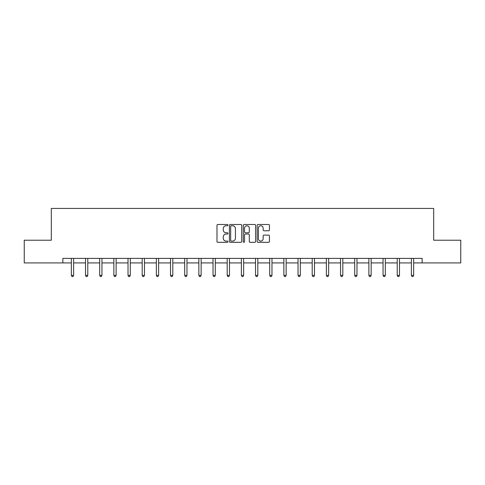 <?xml version="1.0" encoding="UTF-8"?>
<svg xmlns="http://www.w3.org/2000/svg" width="485" height="485" viewBox="0 0 485 485"><rect width="100%" height="100%" fill="white"/><g stroke="black" fill="none" stroke-linecap="round" stroke-linejoin="round"><path stroke-width="0.73" d="M227.968 225.119A0.624 0.624 0 0 0 227.344 224.494L217.874 224.494A0.891 0.891 0 0 0 216.983 225.386L216.983 241.433A0.891 0.891 0 0 0 217.874 242.324L227.344 242.324A0.624 0.624 0 0 0 227.968 241.7A0.624 0.624 0 0 0 227.344 241.075L226.119 241.075A2.855 2.855 0 0 1 223.264 238.22L223.264 236.886A2.855 2.855 0 0 1 226.119 234.031L227.344 234.031A0.624 0.624 0 0 0 227.968 233.406A0.624 0.624 0 0 0 227.344 232.782L226.119 232.782A2.855 2.855 0 0 1 223.264 229.932L223.264 228.593A2.855 2.855 0 0 1 226.119 225.743L227.344 225.743A0.624 0.624 0 0 0 227.968 225.119M268.557 230.781A0.891 0.891 0 0 0 269.448 229.89L269.448 225.386A0.891 0.891 0 0 0 268.557 224.494L258.032 224.494A0.891 0.891 0 0 0 257.141 225.386L257.141 241.433A0.891 0.891 0 0 0 258.032 242.324L268.557 242.324A0.891 0.891 0 0 0 269.448 241.433L269.448 235.995A0.891 0.891 0 0 0 268.557 235.104L264.052 235.104A0.891 0.891 0 0 0 263.161 235.995L263.161 238.693A2.383 2.383 0 0 1 260.778 241.075A2.383 2.383 0 0 1 258.39 238.693L258.39 228.126A2.383 2.383 0 0 1 260.778 225.743A2.383 2.383 0 0 1 263.161 228.126L263.161 229.89A0.891 0.891 0 0 0 264.052 230.781L268.557 230.781M62.85 262.925L24.25 262.925L24.25 240.22L51.313 240.22L51.313 208.435L433.687 208.435L433.687 240.22L460.75 240.22L460.75 262.925L422.15 262.925L422.15 258.384L62.85 258.384L62.85 262.925L71.344 262.925M241.718 225.386A0.891 0.891 0 0 0 240.827 224.494L230.308 224.494A0.891 0.891 0 0 0 229.417 225.386L229.417 241.433A0.891 0.891 0 0 0 230.308 242.324L240.827 242.324A0.891 0.891 0 0 0 241.718 241.433L241.718 225.386M244.173 224.494L254.692 224.494A0.891 0.891 0 0 1 255.583 225.386L255.583 241.433A0.891 0.891 0 0 1 254.692 242.324L250.187 242.324A0.891 0.891 0 0 1 249.296 241.433L249.296 234.922A0.891 0.891 0 0 0 248.405 234.031L245.422 234.031A0.891 0.891 0 0 0 244.531 234.922L244.531 241.7A0.624 0.624 0 0 1 243.906 242.324A0.624 0.624 0 0 1 243.282 241.7L243.282 225.386A0.891 0.891 0 0 1 244.173 224.494M73.611 262.925L85.512 262.925M87.779 262.925L99.68 262.925M101.947 262.925L113.848 262.925M116.121 262.925L128.016 262.925M130.289 262.925L142.184 262.925M144.457 262.925L156.352 262.925M158.625 262.925L170.52 262.925M172.793 262.925L184.688 262.925M186.961 262.925L198.856 262.925M201.129 262.925L213.03 262.925M215.298 262.925L227.198 262.925M229.466 262.925L241.366 262.925M243.634 262.925L255.534 262.925M257.802 262.925L269.702 262.925M271.97 262.925L283.87 262.925M286.144 262.925L298.039 262.925M300.312 262.925L312.207 262.925M314.48 262.925L326.375 262.925M328.648 262.925L340.543 262.925M342.816 262.925L354.711 262.925M356.984 262.925L368.879 262.925M371.152 262.925L383.053 262.925M385.32 262.925L397.221 262.925M399.488 262.925L411.389 262.925M413.656 262.925L422.15 262.925M231.29 225.743A0.624 0.624 0 0 0 230.666 226.368L230.666 240.451A0.624 0.624 0 0 0 231.29 241.075L232.582 241.075A2.855 2.855 0 0 0 235.437 238.22L235.437 228.593A2.855 2.855 0 0 0 232.582 225.743L231.29 225.743M249.296 228.168A2.383 2.383 0 0 0 246.913 225.786A2.383 2.383 0 0 0 244.531 228.168L244.531 231.891A0.891 0.891 0 0 0 245.422 232.782L248.405 232.782A0.891 0.891 0 0 0 249.296 231.891L249.296 228.168M73.732 258.384L73.678 258.517A0.909 0.909 0 0 0 73.611 258.857L73.611 275.389L71.344 275.389L71.344 258.857A0.909 0.909 0 0 0 71.277 258.517L71.222 258.384M73.611 275.389L72.932 276.565L72.022 276.565L71.344 275.389M87.9 258.384L87.846 258.517A0.909 0.909 0 0 0 87.779 258.857L87.779 275.389L85.512 275.389L85.512 258.857A0.909 0.909 0 0 0 85.445 258.517L85.39 258.384M87.779 275.389L87.1 276.565L86.191 276.565L85.512 275.389M102.068 258.384L102.014 258.517A0.909 0.909 0 0 0 101.947 258.857L101.947 275.389L99.68 275.389L99.68 258.857A0.909 0.909 0 0 0 99.613 258.517L99.558 258.384M101.947 275.389L101.268 276.565L100.359 276.565L99.68 275.389M116.236 258.384L116.182 258.517A0.909 0.909 0 0 0 116.121 258.857L116.121 275.389L113.848 275.389L113.848 258.857A0.909 0.909 0 0 0 113.781 258.517L113.726 258.384M116.121 275.389L115.436 276.565L114.527 276.565L113.848 275.389M130.404 258.384L130.35 258.517A0.909 0.909 0 0 0 130.289 258.857L130.289 275.389L128.016 275.389L128.016 258.857A0.909 0.909 0 0 0 127.949 258.517L127.894 258.384M130.289 275.389L129.604 276.565L128.695 276.565L128.016 275.389M144.572 258.384L144.524 258.517A0.909 0.909 0 0 0 144.457 258.857L144.457 275.389L142.184 275.389L142.184 258.857A0.909 0.909 0 0 0 142.117 258.517L142.069 258.384M144.457 275.389L143.772 276.565L142.869 276.565L142.184 275.389M158.74 258.384L158.692 258.517A0.909 0.909 0 0 0 158.625 258.857L158.625 275.389L156.352 275.389L156.352 258.857A0.909 0.909 0 0 0 156.285 258.517L156.237 258.384M158.625 275.389L157.94 276.565L157.037 276.565L156.352 275.389M172.915 258.384L172.86 258.517A0.909 0.909 0 0 0 172.793 258.857L172.793 275.389L170.52 275.389L170.52 258.857A0.909 0.909 0 0 0 170.459 258.517L170.405 258.384M172.793 275.389L172.114 276.565L171.205 276.565L170.52 275.389M187.083 258.384L187.028 258.517A0.909 0.909 0 0 0 186.961 258.857L186.961 275.389L184.688 275.389L184.688 258.857A0.909 0.909 0 0 0 184.627 258.517L184.573 258.384M186.961 275.389L186.282 276.565L185.373 276.565L184.688 275.389M201.251 258.384L201.196 258.517A0.909 0.909 0 0 0 201.129 258.857L201.129 275.389L198.856 275.389L198.856 258.857A0.909 0.909 0 0 0 198.795 258.517L198.741 258.384M201.129 275.389L200.45 276.565L199.541 276.565L198.856 275.389M215.419 258.384L215.364 258.517A0.909 0.909 0 0 0 215.298 258.857L215.298 275.389L213.03 275.389L213.03 258.857A0.909 0.909 0 0 0 212.963 258.517L212.909 258.384M215.298 275.389L214.619 276.565L213.709 276.565L213.03 275.389M229.587 258.384L229.532 258.517A0.909 0.909 0 0 0 229.466 258.857L229.466 275.389L227.198 275.389L227.198 258.857A0.909 0.909 0 0 0 227.132 258.517L227.077 258.384M229.466 275.389L228.787 276.565L227.877 276.565L227.198 275.389M243.755 258.384L243.7 258.517A0.909 0.909 0 0 0 243.634 258.857L243.634 275.389L241.366 275.389L241.366 258.857A0.909 0.909 0 0 0 241.3 258.517L241.245 258.384M243.634 275.389L242.955 276.565L242.045 276.565L241.366 275.389M257.923 258.384L257.868 258.517A0.909 0.909 0 0 0 257.802 258.857L257.802 275.389L255.534 275.389L255.534 258.857A0.909 0.909 0 0 0 255.468 258.517L255.413 258.384M257.802 275.389L257.123 276.565L256.213 276.565L255.534 275.389M272.091 258.384L272.036 258.517A0.909 0.909 0 0 0 271.97 258.857L271.97 275.389L269.702 275.389L269.702 258.857A0.909 0.909 0 0 0 269.636 258.517L269.581 258.384M271.97 275.389L271.291 276.565L270.381 276.565L269.702 275.389M286.259 258.384L286.205 258.517A0.909 0.909 0 0 0 286.144 258.857L286.144 275.389L283.87 275.389L283.87 258.857A0.909 0.909 0 0 0 283.804 258.517L283.749 258.384M286.144 275.389L285.459 276.565L284.549 276.565L283.87 275.389M300.427 258.384L300.373 258.517A0.909 0.909 0 0 0 300.312 258.857L300.312 275.389L298.039 275.389L298.039 258.857A0.909 0.909 0 0 0 297.972 258.517L297.917 258.384M300.312 275.389L299.627 276.565L298.718 276.565L298.039 275.389M314.595 258.384L314.541 258.517A0.909 0.909 0 0 0 314.48 258.857L314.48 275.389L312.207 275.389L312.207 258.857A0.909 0.909 0 0 0 312.14 258.517L312.085 258.384M314.48 275.389L313.795 276.565L312.886 276.565L312.207 275.389M328.763 258.384L328.715 258.517A0.909 0.909 0 0 0 328.648 258.857L328.648 275.389L326.375 275.389L326.375 258.857A0.909 0.909 0 0 0 326.308 258.517L326.259 258.384M328.648 275.389L327.963 276.565L327.06 276.565L326.375 275.389M342.931 258.384L342.883 258.517A0.909 0.909 0 0 0 342.816 258.857L342.816 275.389L340.543 275.389L340.543 258.857A0.909 0.909 0 0 0 340.476 258.517L340.428 258.384M342.816 275.389L342.131 276.565L341.228 276.565L340.543 275.389M357.105 258.384L357.051 258.517A0.909 0.909 0 0 0 356.984 258.857L356.984 275.389L354.711 275.389L354.711 258.857A0.909 0.909 0 0 0 354.65 258.517L354.596 258.384M356.984 275.389L356.305 276.565L355.396 276.565L354.711 275.389M371.274 258.384L371.219 258.517A0.909 0.909 0 0 0 371.152 258.857L371.152 275.389L368.879 275.389L368.879 258.857A0.909 0.909 0 0 0 368.818 258.517L368.764 258.384M371.152 275.389L370.473 276.565L369.564 276.565L368.879 275.389M385.442 258.384L385.387 258.517A0.909 0.909 0 0 0 385.32 258.857L385.32 275.389L383.053 275.389L383.053 258.857A0.909 0.909 0 0 0 382.986 258.517L382.932 258.384M385.32 275.389L384.641 276.565L383.732 276.565L383.053 275.389M399.61 258.384L399.555 258.517A0.909 0.909 0 0 0 399.488 258.857L399.488 275.389L397.221 275.389L397.221 258.857A0.909 0.909 0 0 0 397.154 258.517L397.1 258.384M399.488 275.389L398.809 276.565L397.9 276.565L397.221 275.389M413.778 258.384L413.723 258.517A0.909 0.909 0 0 0 413.656 258.857L413.656 275.389L411.389 275.389L411.389 258.857A0.909 0.909 0 0 0 411.322 258.517L411.268 258.384M413.656 275.389L412.978 276.565L412.068 276.565L411.389 275.389"/></g></svg>
